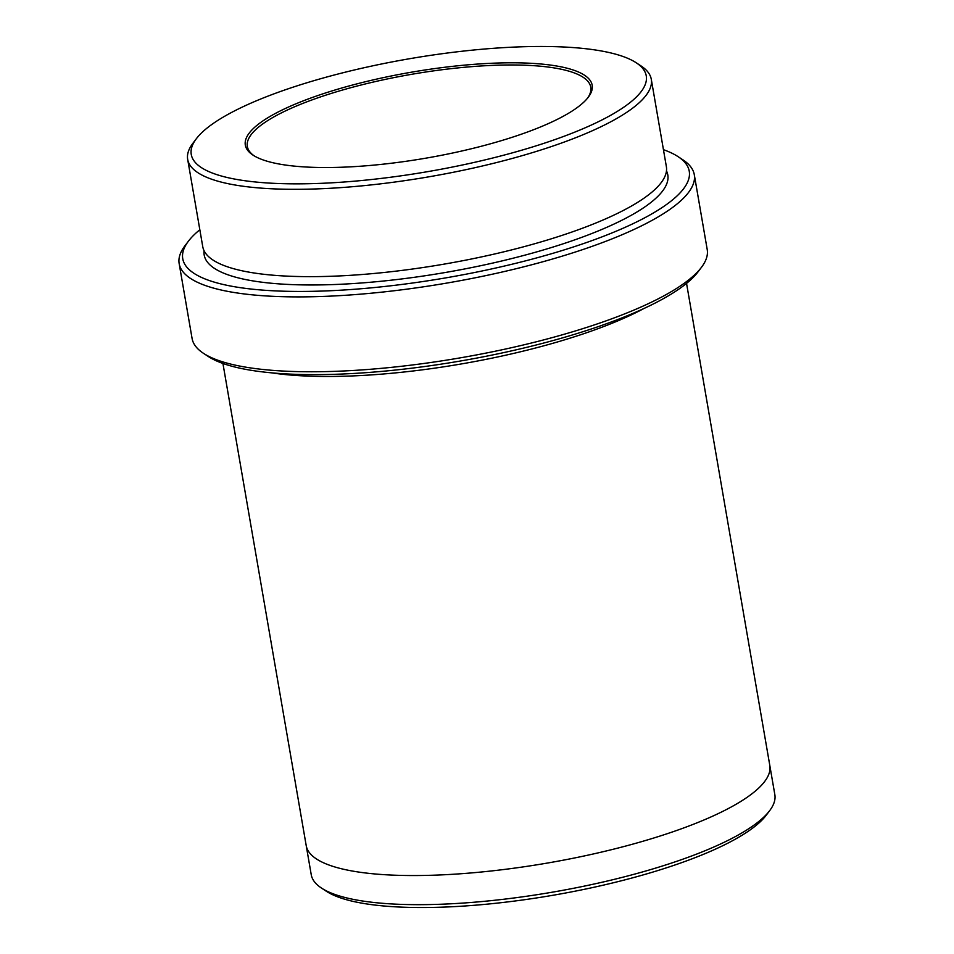 <?xml version="1.0" encoding="UTF-8"?>
<svg xmlns="http://www.w3.org/2000/svg" width="954" height="954" viewBox="0 0 954 954"><rect width="100%" height="100%" fill="white"/><g stroke="black" fill="none" stroke-linecap="round" stroke-linejoin="round"><path stroke-width="1.43" d="M333.161 90.57A175.989 43.586 -9.8 0 0 252.989 155.108A175.989 43.586 -9.8 0 0 426.176 158.114A175.989 43.586 -9.8 0 0 588.32 97.177A175.989 43.586 -9.8 0 0 521.79 62.928A175.989 43.586 -9.8 0 0 333.161 90.57M306.472 82.903A230.88 57.18 -9.8 0 0 196.321 138.759A230.88 57.18 -9.8 0 0 428.489 171.505A230.88 57.18 -9.8 0 0 636.223 62.773A230.88 57.18 -9.8 0 0 306.472 82.903M694.285 174.654L707.212 249.519A261.384 64.729 170.2 0 1 701.476 267.299L697.994 271.902A257.02 63.656 170.2 0 1 575.369 334.067A257.02 63.656 170.2 0 1 208.282 356.486L203.464 353.314A261.384 64.729 170.2 0 1 192.088 338.491L179.161 263.626A261.384 64.729 -9.8 0 0 447.736 282.921A261.384 64.729 -9.8 0 0 694.285 174.654A261.384 64.729 -9.8 0 0 682.909 159.831L678.091 156.659A257.02 63.656 -9.8 0 0 663.435 149.671M651.284 79.289L666.369 166.628A235.233 58.254 170.2 0 1 548.979 239.526A235.233 58.254 170.2 0 1 202.761 246.704L187.676 159.366A235.233 58.254 -9.8 0 0 429.395 176.728A235.233 58.254 -9.8 0 0 651.284 79.289A235.233 58.254 -9.8 0 0 641.052 65.945L636.223 62.773M196.321 138.759L192.839 143.362A235.233 58.254 -9.8 0 0 187.676 159.366M199.827 229.747A257.02 63.656 -9.8 0 0 188.379 241.243A257.02 63.656 -9.8 0 0 446.83 277.697A257.02 63.656 -9.8 0 0 678.091 156.659M769.878 765.871L774.839 794.634A235.233 58.254 170.2 0 1 769.675 810.638L766.205 815.241A230.88 57.18 170.2 0 1 656.054 871.097A230.88 57.18 170.2 0 1 326.292 891.227L321.474 888.055A235.233 58.254 170.2 0 1 311.242 874.711L306.27 845.948M701.476 267.299A261.384 64.729 170.2 0 1 576.776 330.525A261.384 64.729 170.2 0 1 203.464 353.314M188.379 241.243L184.897 245.846A261.384 64.729 -9.8 0 0 179.161 263.626M769.675 810.638A235.233 58.254 170.2 0 1 657.449 867.544A235.233 58.254 170.2 0 1 321.474 888.055M271.604 372.847A235.244 58.254 -9.8 0 0 643.831 308.559M222.926 363.474L306.21 845.602A235.244 58.254 -9.8 0 0 547.93 862.965A235.244 58.254 -9.8 0 0 769.818 765.525L686.546 283.386M587.592 98.107A174.248 43.157 -9.8 0 0 590.753 87.172A174.248 43.157 -9.8 0 0 334.294 92.478A174.248 43.157 -9.8 0 0 247.336 146.487A174.248 43.157 -9.8 0 0 253.991 155.729M204.084 250.759A235.233 58.254 -9.8 0 0 445.912 272.391A235.233 58.254 -9.8 0 0 666.476 170.885"/></g></svg>
